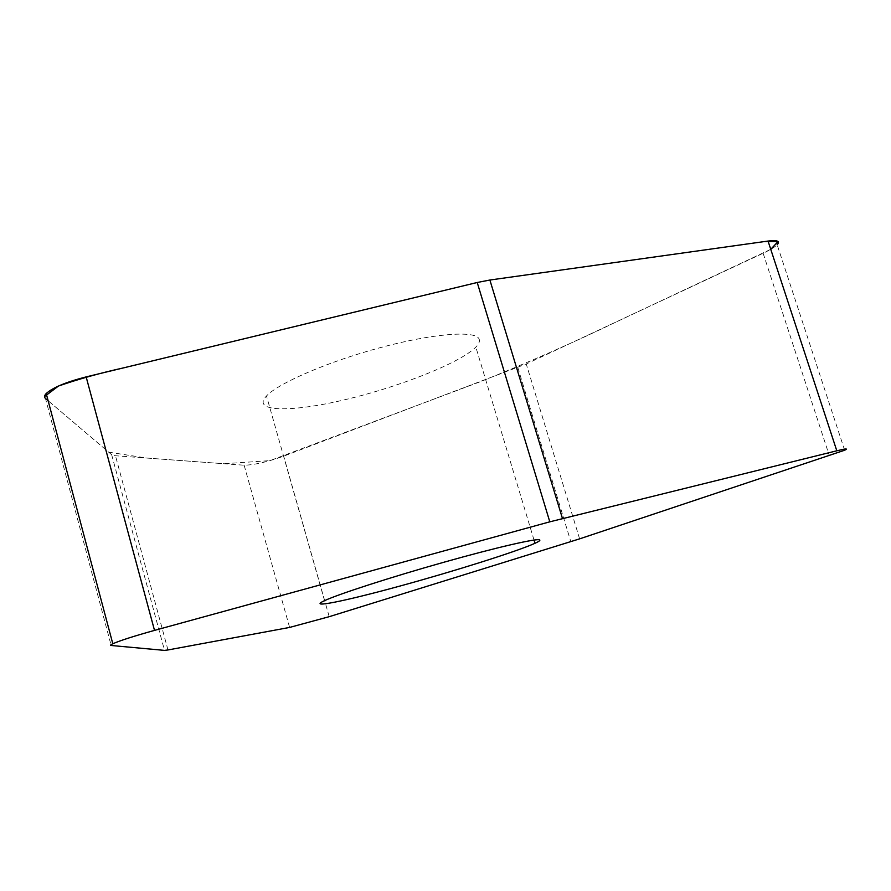 <?xml version="1.0" encoding="UTF-8"?>
<svg xmlns="http://www.w3.org/2000/svg" width="891" height="891" viewBox="0 0 891 891"><rect width="100%" height="100%" fill="white"/><g stroke="black" fill="none" stroke-linecap="round" stroke-linejoin="round"><path stroke-width="0.67" stroke-dasharray="4.46 3.34" d="M844.646 450.233L777.152 244.758C774.725 247.163 770.047 249.992 763.119 253.244L526.247 363.985L283.683 456.181C267.122 462.028 253.935 465.035 244.134 465.213L115.462 455.746L111.665 454.722L45.474 398.455L111.175 645.485M478.935 338.691C480.149 340.919 479.124 343.726 475.839 347.111C460.391 362.849 399.725 386.772 345.563 399.569C291.234 412.6 250.995 412.255 266.498 395.96C278.493 383.085 328.178 361.579 380.379 347.613C432.614 333.546 474.758 330.305 478.935 338.691M45.519 398.5L44.55 396.562M477.22 282.492L489.883 280.03M770.748 249.313L618.198 320.994C574.25 342.233 528.474 362.403 480.862 381.504L270.018 460.625L224.075 463.743L146.67 458.041L108.68 452.183L48.114 400.705M579.629 538.855L526.247 363.985M763.119 253.244L829.387 455.802M329.213 616.683L283.683 456.181M517.805 367.515L570.83 541.672M244.134 465.213L289.608 627.431M167.965 649.962L115.462 455.746M111.665 454.722L164.501 650.385M534.032 540.057L475.839 347.111M324.558 600.645L266.498 395.96"/><path stroke-width="1.34" d="M45.474 398.455C44.038 397.208 44.283 395.571 46.209 393.521C52.814 387.574 66.123 382.027 86.149 376.893L477.22 282.492L489.883 280.03L768.042 241.06C777.353 239.913 780.382 241.138 777.152 244.758M539.712 539.924C540.414 540.414 538.843 541.539 535.001 543.287C516.947 551.484 454.065 571.265 399.658 586.133C345.04 601.113 306.493 608.998 324.558 600.645C338.602 594.097 390.581 577.245 443.495 562.344C496.454 547.397 537.473 538.008 539.712 539.924M167.965 649.962L289.608 627.431L329.213 616.683L579.629 538.855L844.646 450.233C848.533 448.396 845.927 448.585 836.805 450.79L549.803 521.825L154.511 630.394C134.196 636.051 120.296 640.506 112.801 643.748C110.562 644.794 110.016 645.374 111.175 645.485L164.501 650.385L167.965 649.962M44.55 396.562L58.505 386.015C78.753 379.043 100.349 373.006 123.314 367.927L477.22 282.492L549.803 521.825M562.466 518.506L489.883 280.03L764.166 241.606L778.066 241.55L770.748 249.313M48.114 400.705L45.519 398.5M86.149 376.893L154.511 630.394M836.805 450.79L768.042 241.06M112.801 643.748L46.209 393.521M535.001 543.287L534.032 540.057"/></g></svg>
